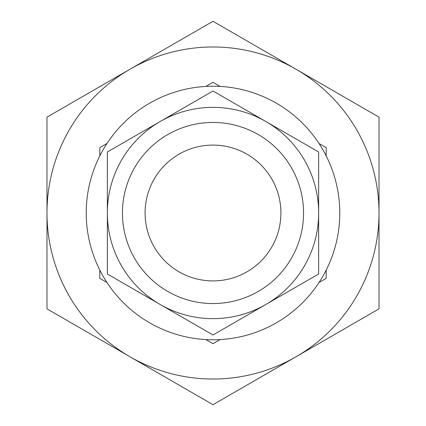 <?xml version="1.0" encoding="UTF-8"?>
<svg xmlns="http://www.w3.org/2000/svg" width="426" height="426" viewBox="0 0 426 426"><rect width="100%" height="100%" fill="white"/><g stroke="black" fill="none" stroke-linecap="round" stroke-linejoin="round"><path stroke-width="0.64" d="M339.778 213A126.778 126.778 0 0 1 213 339.778A126.778 126.778 0 0 1 86.222 213A126.778 126.778 0 0 1 213 86.222A126.778 126.778 0 0 1 339.778 213M318.648 273.998L318.648 152.002L213 91.01L107.352 152.002L107.352 273.998L160.176 304.494A105.648 105.648 0 0 1 160.176 121.506A105.648 105.648 0 0 1 318.648 213A105.648 105.648 0 0 1 160.176 304.494L213 334.99L318.648 273.998M303.557 213A90.557 90.557 0 0 0 213 122.443A90.557 90.557 0 0 0 122.443 213A90.557 90.557 0 0 0 213 303.557A90.557 90.557 0 0 0 303.557 213M280.915 213A67.915 67.915 0 0 0 213 145.085A67.915 67.915 0 0 0 145.085 213A67.915 67.915 0 0 0 213 280.915A67.915 67.915 0 0 0 280.915 213M379.018 117.15L213 21.3L46.982 117.15L46.982 308.85L129.994 356.775A166.018 166.018 0 0 1 129.994 69.225A166.018 166.018 0 0 1 379.018 213L379.018 117.15M379.018 308.85L379.018 213A166.018 166.018 0 0 1 129.994 356.775L213 404.7L379.018 308.85M326.194 155.905L326.194 147.646L319.042 143.519M220.151 86.425L213 82.298L205.849 86.425M319.042 282.481L326.194 278.354L326.194 270.095M106.958 143.519L99.806 147.646L99.806 155.905M99.806 270.095L99.806 278.354L106.958 282.481M205.849 339.575L213 343.702L220.151 339.575"/></g></svg>
